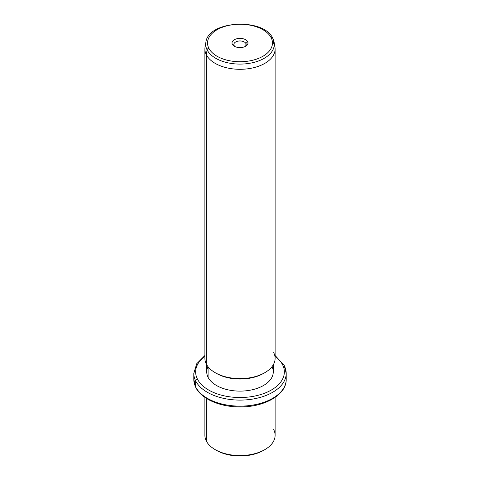 <?xml version="1.0" encoding="UTF-8"?>
<svg xmlns="http://www.w3.org/2000/svg" width="480" height="480" viewBox="0 0 480 480"><rect width="100%" height="100%" fill="white"/><g stroke="black" fill="none" stroke-linecap="round" stroke-linejoin="round"><path stroke-width="0.72" d="M215.844 450A33.264 19.206 0 0 0 264.156 450A33.264 19.206 180 0 1 263.52 450.378A33.264 19.206 180 0 1 216.48 450.378L215.172 449.622A35.112 20.268 0 0 0 264.828 449.622A35.112 20.268 0 0 0 273.69 429.582M275.112 397.38L275.112 435.288A35.112 20.268 180 0 1 244.992 455.352A35.112 20.268 180 0 1 206.31 440.994A35.112 20.268 0 0 0 215.172 449.622M206.31 440.994L206.31 398.316L206.31 440.994A35.112 20.268 180 0 1 204.888 435.288L204.888 397.38M204.888 355.506L196.716 363.756L193.8 373.428A46.2 26.67 0 0 0 195.672 380.934A46.2 26.67 180 0 1 193.8 373.428L193.8 379.464A46.2 26.67 0 0 0 195.672 386.97A1.848 1.446 153.1 0 0 195.798 387.51A1.848 1.446 -26.9 0 1 195.672 386.97A46.2 26.67 0 0 0 246.57 405.864A46.2 26.67 0 0 0 286.2 379.464A46.2 26.67 180 0 1 246.57 405.864A46.2 26.67 180 0 1 195.672 386.97A46.2 26.67 180 0 1 193.8 379.464L195.798 387.51C201.438 399.078 220.278 407.052 240.024 406.914C264.372 407.208 286.602 394.764 286.2 379.464L286.2 373.428A46.2 26.67 0 0 0 284.328 365.916A1.848 1.446 153.1 0 0 284.202 365.382A1.848 1.446 153.1 0 0 282.558 364.71A44.352 25.608 0 0 0 275.112 356.274A44.352 25.608 180 0 1 282.558 364.71A1.848 1.446 -26.9 0 1 284.202 365.382L275.112 355.506M195.672 380.934L195.672 386.97L195.672 380.934A46.2 26.67 0 0 0 246.57 399.828A46.2 26.67 0 0 0 286.2 373.428A46.2 26.67 180 0 1 246.57 399.828A46.2 26.67 180 0 1 195.672 380.934A1.848 1.446 -26.9 0 1 197.442 379.128A1.848 1.446 153.1 0 0 195.672 380.934M204.888 356.274A44.352 25.608 0 0 0 197.442 379.128A44.352 25.608 0 0 0 252.486 396.486A44.352 25.608 0 0 0 282.558 364.71A44.352 25.608 180 0 1 252.486 396.486A44.352 25.608 180 0 1 197.442 379.128A44.352 25.608 180 0 1 204.888 356.274M208.002 366.678A33.264 19.206 0 0 0 208.086 377.322A33.264 19.206 0 0 0 249.222 390.366A33.264 19.206 0 0 0 271.998 366.678M273.264 364.83L273.264 371.916A33.264 19.206 180 0 1 244.728 390.924A33.264 19.206 180 0 1 208.086 377.322L208.086 366.786L208.086 377.322A33.264 19.206 180 0 1 206.736 371.916L206.736 364.83M215.844 373.05A33.264 19.206 0 0 0 264.156 373.05A33.264 19.206 180 0 1 263.52 373.428A33.264 19.206 180 0 1 216.48 373.428L215.172 372.672A35.112 20.268 0 0 0 264.828 372.672A35.112 20.268 0 0 0 273.69 352.632M206.31 364.044A35.112 20.268 180 0 1 204.888 358.338L204.888 49.032A35.112 20.268 0 0 0 206.31 54.738L206.31 364.044L206.31 54.738A35.112 20.268 0 0 0 244.992 69.096A35.112 20.268 0 0 0 275.112 49.032L275.112 358.338A35.112 20.268 180 0 1 244.992 378.402A35.112 20.268 180 0 1 206.31 364.044A35.112 20.268 0 0 0 215.172 372.672M207.09 49.866A34.296 19.8 0 0 0 246.558 63.726A34.296 19.8 0 0 0 274.128 42.324A34.296 19.8 0 0 0 272.91 38.718L273.69 43.32L272.91 38.718A1.848 1.446 153.1 0 0 272.802 38.388A1.848 1.446 153.1 0 0 271.152 37.716A1.848 1.446 -26.9 0 1 272.802 38.388L274.128 42.324A34.296 19.8 180 0 1 246.558 63.726A34.296 19.8 180 0 1 207.09 49.866L206.31 54.738L207.09 49.866A1.848 1.446 -26.9 0 1 208.848 48.27A32.466 18.744 0 0 0 249.138 60.978A32.466 18.744 0 0 0 271.152 37.716A32.466 18.744 0 0 0 230.862 25.008A32.466 18.744 0 0 0 208.848 48.27A1.848 1.446 153.1 0 0 207.09 49.866A34.296 19.8 180 0 1 205.872 42.324A34.296 19.8 0 0 0 207.09 49.866M274.128 42.324L274.938 47.016A35.112 20.268 180 0 1 246.714 68.928A35.112 20.268 180 0 1 206.31 54.738A35.112 20.268 180 0 1 205.062 47.016L205.872 42.324C208.146 20.364 263.922 17.556 272.802 38.388M208.848 48.27A32.466 18.744 180 0 1 230.862 25.008A32.466 18.744 180 0 1 271.152 37.716A32.466 18.744 180 0 1 249.138 60.978A32.466 18.744 180 0 1 208.848 48.27M247.668 41.694A7.992 4.614 0 0 0 237.75 38.568A7.992 4.614 0 0 0 232.332 44.292A7.992 4.614 0 0 0 242.25 47.418A7.992 4.614 0 0 0 247.668 41.694L245.892 43.506A6.144 3.546 0 0 0 238.272 41.1A6.144 3.546 0 0 0 234.108 45.504L232.332 44.292A7.992 4.614 180 0 1 237.75 38.568A7.992 4.614 180 0 1 247.668 41.694A7.992 4.614 180 0 1 245.652 46.254A7.992 4.614 180 0 1 234.348 46.254A7.992 4.614 180 0 1 232.332 44.292L234.108 45.504A6.144 3.546 0 0 0 235.092 46.632A6.144 3.546 180 0 1 234.108 45.504A6.144 3.546 180 0 1 233.856 44.502A6.144 3.546 180 0 1 239.124 40.992A6.144 3.546 180 0 1 245.892 43.506L247.668 41.694M244.908 46.632A6.144 3.546 0 0 0 245.892 43.506L245.892 45.504L245.892 43.506A6.144 3.546 180 0 1 246.144 44.502A6.144 3.546 180 0 1 244.908 46.632M264.828 449.622L263.52 450.378M286.2 373.428L284.202 365.382M264.828 372.672L263.52 373.428"/></g></svg>
